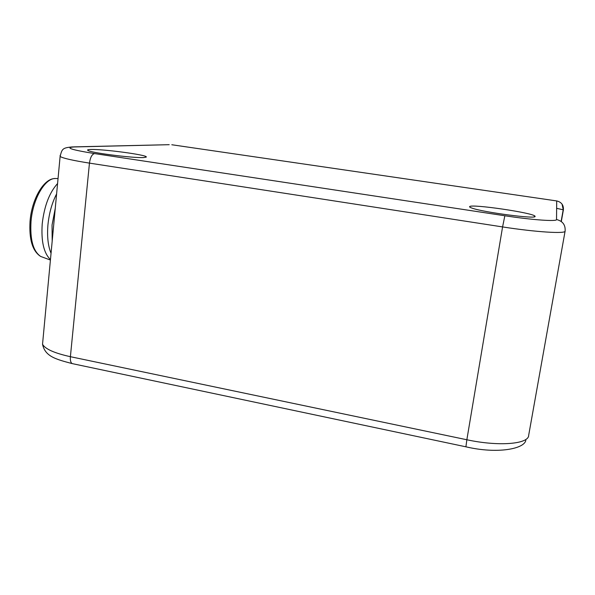 <?xml version="1.0" encoding="UTF-8"?>
<svg xmlns="http://www.w3.org/2000/svg" width="595" height="595" viewBox="0 0 595 595"><rect width="100%" height="100%" fill="white"/><g stroke="black" fill="none" stroke-linecap="round" stroke-linejoin="round"><path stroke-width="0.89" d="M169.218 144.689L74.449 146.943C64.431 147.553 71.132 149.769 94.538 153.577L504.85 215.762C532.332 219.979 557.344 221.727 556.533 219.533L556.697 200.924C561.494 202.114 563.718 205.089 563.383 209.849L563.413 210.213M556.637 208.317L563.383 209.849L561.308 221.518M57.574 183.535C49.378 192.631 44.261 206.056 42.223 223.794C41.04 241.325 43.792 253.239 50.463 259.554M56.599 193.933C52.003 202.873 49.117 213.159 47.942 224.791C46.975 236.364 48.009 245.869 51.051 253.299M55.253 208.354L52.04 225.066L52.189 241.101M90.559 149.494C87.324 149.598 86.706 150.037 88.722 150.81C94.798 153.391 135.095 158.285 143.997 157.541L146.325 156.939C146.92 154.856 102.593 148.943 90.559 149.494M469.686 206.584C469.262 206.941 470.072 207.462 472.118 208.153C483.363 212.318 536.37 219.295 535.106 216.439L534.972 216.119C532.413 212.675 471.366 203.81 469.686 206.584M171.806 144.749L556.704 200.932M58.042 178.522L56.108 178.552C45.659 177.094 32.822 198.328 31.022 221.481C29.936 239.592 33.149 251.246 40.653 256.43L43.48 257.479M525.831 440.315C524.351 448.92 497.413 454.208 465.915 446.815L466.852 439.757C498.833 446.689 528.866 444.123 528.68 435.28L565.079 231.247M72.568 363.686L72.33 363.627C70.76 362.898 70.113 360.585 70.396 356.695L466.852 439.757L502.582 226.926C536.073 232.169 566.418 234.021 565.116 231.016C565.555 224.903 562.699 221.08 556.533 219.533M42.9 340.385L42.535 344.252C45.123 349.005 54.413 353.155 70.396 356.695L89.458 163.119L502.582 226.926L504.85 215.762M60.162 155.28L60.11 156.485C63.063 158.285 72.85 160.494 89.458 163.119C90.284 157.415 91.972 154.231 94.538 153.577M465.915 446.815L72.33 363.634C55.796 359.261 45.108 356.524 42.535 344.252L60.11 156.485C62.066 149.055 62.17 147.761 72.605 146.906L74.449 146.943M561.137 221.392L563.212 209.715L562.149 204.554M50.419 260.052L40.653 256.43C32.487 251.172 28.954 239.406 30.055 221.139C31.818 198.879 43.859 178.5 54.844 178.56M145.872 157.303L146.325 156.939M533.864 216.907L534.972 216.119M168.244 144.711L73.78 146.876"/></g></svg>
